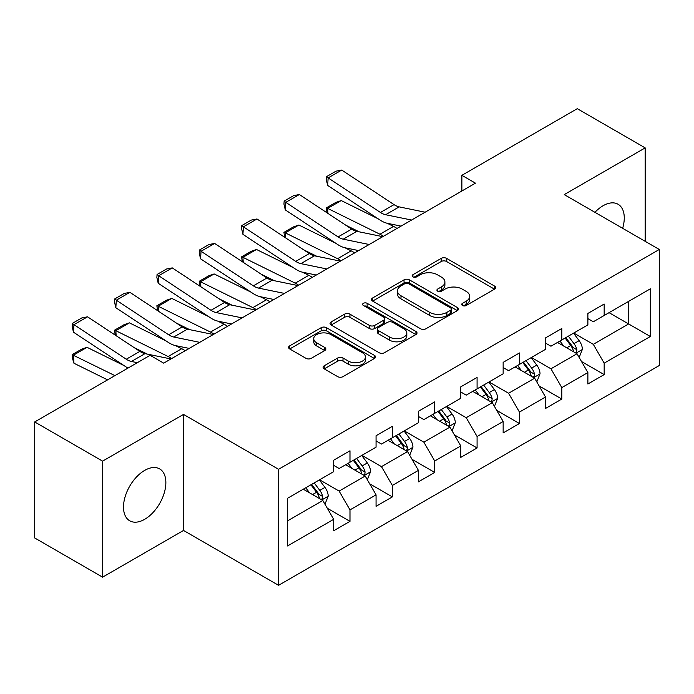 <?xml version="1.0" encoding="UTF-8"?>
<svg xmlns="http://www.w3.org/2000/svg" width="694" height="694" viewBox="0 0 694 694"><rect width="100%" height="100%" fill="white"/><g stroke="black" fill="none" stroke-linecap="round" stroke-linejoin="round"><path stroke-width="1.04" d="M462.49 305.499A2.637 1.527 0 0 0 466.221 305.499L494.544 289.146A3.774 2.177 0 0 0 495.646 287.602A3.774 2.177 0 0 0 494.544 286.067L446.563 258.368A3.774 2.177 0 0 0 441.237 258.368L412.913 274.72A2.637 1.527 0 0 0 412.141 275.796A2.637 1.527 0 0 0 412.913 276.871A2.637 1.527 0 0 0 416.643 276.871L420.312 274.755A12.067 6.966 0 0 1 437.367 274.755L441.367 277.062A12.067 6.966 0 0 1 444.897 281.99A12.067 6.966 0 0 1 441.367 286.917L437.706 289.025A2.637 1.527 0 0 0 436.925 290.109A2.637 1.527 0 0 0 437.706 291.185A2.637 1.527 0 0 0 441.436 291.185L445.097 289.068A12.067 6.966 0 0 1 462.161 289.068L466.16 291.376A12.067 6.966 0 0 1 469.691 296.303A12.067 6.966 0 0 1 466.16 301.222L462.49 303.339A2.637 1.527 0 0 0 461.718 304.423A2.637 1.527 0 0 0 462.49 305.499L462.49 303.339M144.682 519.312A29.955 17.298 120 0 0 164.252 492.914A29.955 17.298 120 0 0 159.663 468.91A29.955 17.298 120 0 0 144.682 470.393A29.955 17.298 120 0 0 125.111 496.791A29.955 17.298 120 0 0 129.709 520.795A29.955 17.298 120 0 0 144.682 519.312M622.639 228.309A29.955 17.298 120 0 0 618.068 204.253A29.955 17.298 120 0 0 603.086 205.736A29.955 17.298 120 0 0 594.94 212.321M324.211 365.781A3.774 2.177 0 0 0 323.109 367.326A3.774 2.177 0 0 0 324.211 368.861L337.674 376.634A3.774 2.177 0 0 0 343.01 376.634L374.456 358.477A3.774 2.177 0 0 0 375.567 356.933A3.774 2.177 0 0 0 374.456 355.397L326.484 327.698A3.774 2.177 0 0 0 321.149 327.698L289.693 345.855A3.774 2.177 0 0 0 288.591 347.39A3.774 2.177 0 0 0 289.693 348.935L305.959 358.321A3.774 2.177 0 0 0 311.285 358.321L324.749 350.548A3.774 2.177 0 0 0 325.85 349.013A3.774 2.177 0 0 0 324.749 347.468L316.681 342.819A10.08 5.821 0 0 1 313.731 338.698A10.08 5.821 0 0 1 319.951 333.32A10.08 5.821 0 0 1 330.943 334.586L362.528 352.821A10.08 5.821 0 0 1 365.486 356.933A10.08 5.821 0 0 1 359.258 362.311A10.08 5.821 0 0 1 348.267 361.053L343.01 358.017A3.774 2.177 0 0 0 337.674 358.017L324.211 365.781L324.211 368.861M183.52 414.413L102.591 461.137L34.7 421.943L34.7 537.963L102.591 577.165L183.52 530.442L278.563 585.32L278.563 469.291L183.52 414.413L183.52 530.442M645.177 241.321L645.177 147.883L564.248 194.606L659.3 249.476L278.563 469.291M645.177 147.883L577.287 108.68L461.874 175.322L461.874 190.997M34.7 421.943L150.112 355.311L163.697 363.144L475.451 183.155L461.874 175.322M420.573 328.774A3.774 2.177 0 0 0 425.908 328.774L457.363 310.617A3.774 2.177 0 0 0 458.465 309.073A3.774 2.177 0 0 0 457.363 307.537L409.382 279.838A3.774 2.177 0 0 0 404.047 279.838L372.591 297.995A3.774 2.177 0 0 0 371.49 299.53A3.774 2.177 0 0 0 372.591 301.075L420.573 328.774M364.454 306.063A2.637 1.527 0 0 1 367.126 306.436L367.126 303.304L415.914 331.463A3.774 2.177 0 0 1 417.016 333.007A3.774 2.177 0 0 1 415.914 334.543L384.459 352.708A3.774 2.177 0 0 1 379.124 352.708L331.142 325L331.142 321.921A3.774 2.177 0 0 0 330.04 323.465A3.774 2.177 0 0 0 331.142 325M331.142 321.921L344.606 314.156A3.774 2.177 0 0 1 349.941 314.156L369.399 325.391A3.774 2.177 0 0 0 374.725 325.391L383.661 320.229A3.774 2.177 0 0 0 384.762 318.693A3.774 2.177 0 0 0 383.661 317.158L363.396 305.455A2.637 1.527 0 0 1 362.624 304.38A2.637 1.527 0 0 1 364.255 302.974A2.637 1.527 0 0 1 367.126 303.304M278.563 585.32L659.3 365.504L659.3 249.476M327.308 508.26L349.984 521.35L349.984 509.899L376.061 494.848L376.061 506.299L392.353 496.887L392.353 485.444L418.421 470.393L418.421 481.836L434.713 472.432L434.713 460.981L460.79 445.93L460.79 457.381L477.082 447.968L477.082 436.526L503.15 421.475L503.15 432.917L519.442 423.514L519.442 412.071L545.51 397.011L545.51 408.462L561.81 399.05L561.81 387.608L587.879 372.557L587.879 383.999L604.17 374.595L604.17 363.153L650.339 336.495L650.339 288.834L628.617 301.378L628.617 323.951L650.339 336.495M349.984 521.35L333.693 530.754L333.693 519.312L287.524 545.961L287.524 498.301L333.693 471.642L333.693 460.2L349.984 450.796L349.984 462.239L376.061 447.188L376.061 435.737L392.353 426.333L392.353 437.775L418.421 422.724L418.421 411.282L434.713 401.878L434.713 413.32L460.79 398.269L460.79 386.827L477.082 377.415L477.082 388.866L503.15 373.814L503.15 362.363L519.442 352.96L519.442 364.402L545.51 349.351L545.51 337.909L561.81 328.496L561.81 339.947L587.879 324.896L587.879 313.445L604.17 304.041L604.17 315.484L650.339 288.834M345.638 464.746L365.191 476.032L339.123 491.083L319.57 479.797M333.693 465.37L339.123 468.511L349.984 462.239M339.123 491.083L349.984 509.899M365.191 476.032L376.061 494.848M388.007 440.291L407.56 451.577L381.492 466.628L361.938 455.342M376.061 440.916L381.492 444.047L392.353 437.775M381.492 466.628L392.353 485.444M407.56 451.577L418.421 470.393M430.367 415.827L449.92 427.122L423.852 442.173L404.298 430.879M418.421 416.452L423.852 419.592L434.713 413.32M423.852 442.173L434.713 460.981M449.92 427.122L460.79 445.93M472.735 391.373L492.289 402.659L466.221 417.71L446.667 406.424M460.79 391.997L466.221 395.138L477.082 388.866M466.221 417.71L477.082 436.526M492.289 402.659L503.15 421.475M515.095 366.909L534.649 378.204L508.581 393.255L489.027 381.96M503.15 367.542L508.581 370.674L519.442 364.402M508.581 393.255L519.442 412.071M534.649 378.204L545.51 397.011M557.464 342.454L577.018 353.74L550.949 368.792L531.396 357.505M545.51 343.079L550.949 346.219L561.81 339.947M550.949 368.792L561.81 387.608M577.018 353.74L587.879 372.557M609.063 312.664L628.617 323.951L593.309 344.337L573.756 333.042M587.879 318.624L593.309 321.756L604.17 315.484M593.309 344.337L604.17 363.153M102.591 461.137L102.591 577.165M287.524 520.873L322.831 500.495L303.278 489.209M322.831 500.495L333.693 519.312M581.494 361.505L604.17 374.595M539.134 385.959L561.81 399.05M496.765 410.423L519.442 423.514M454.405 434.878L477.082 447.968M412.036 459.341L434.713 472.432M369.676 483.796L392.353 496.887M463.549 305.872L466.16 304.362A12.067 6.966 0 0 0 469.691 299.435L469.691 296.303M444.897 281.99L444.897 285.121A12.067 6.966 0 0 1 441.367 290.049L438.755 291.558M494.492 289.172L446.563 261.499A3.774 2.177 0 0 0 441.237 261.499L413.962 277.244M457.311 310.643L409.382 282.97A3.774 2.177 0 0 0 404.047 282.97L372.643 301.101M450.692 310.149A2.637 1.527 0 0 0 451.473 309.073A2.637 1.527 0 0 0 450.692 307.997L408.584 283.681A2.637 1.527 0 0 0 404.845 283.681L400.985 285.911A12.067 6.966 0 0 0 397.454 290.838A12.067 6.966 0 0 0 400.985 295.765L429.768 312.387A12.067 6.966 0 0 0 446.832 312.387L450.692 310.149L450.692 313.289A2.637 1.527 0 0 0 451.473 312.213L451.473 309.073M397.454 290.838L397.454 293.97A12.067 6.966 0 0 0 400.985 298.897L400.985 295.765M450.692 313.289L446.832 315.518A12.067 6.966 0 0 1 429.768 315.518L400.985 298.897M331.194 325.035L344.606 317.288L344.606 314.156M384.762 318.693L384.762 321.825A3.774 2.177 0 0 1 383.661 323.369L374.725 328.522A3.774 2.177 0 0 1 369.399 328.522L349.941 317.288A3.774 2.177 0 0 0 344.606 317.288M367.126 306.436L415.862 334.577M389.586 337.041A10.08 5.821 0 0 0 400.577 338.308A10.08 5.821 0 0 0 406.805 332.929A10.08 5.821 0 0 0 403.847 328.809L392.717 322.389A3.774 2.177 0 0 0 387.391 322.389L378.456 327.542A3.774 2.177 0 0 0 377.354 329.077A3.774 2.177 0 0 0 378.456 330.622L389.586 337.041L389.586 340.181A10.08 5.821 0 0 0 400.577 341.439A10.08 5.821 0 0 0 406.805 336.061L406.805 332.929M377.354 329.077L377.354 332.218A3.774 2.177 0 0 0 378.456 333.753L378.456 330.622M389.586 340.181L378.456 333.753M365.486 356.933L365.486 360.073A10.08 5.821 0 0 1 359.258 365.452A10.08 5.821 0 0 1 348.267 364.185L343.01 361.149A3.774 2.177 0 0 0 337.674 361.149L324.263 368.896M313.731 338.698L313.731 341.838A10.08 5.821 0 0 0 316.681 345.95L316.681 342.819M324.697 350.574L316.681 345.95M374.413 358.503L326.484 330.83A3.774 2.177 0 0 0 321.149 330.83L289.745 348.961M579.16 357.462L582.387 349.316A10.176 5.873 -120 0 0 579.143 340.65L573.539 333.172M327.013 212.789L326.319 207.922L335.827 202.431L341.231 200.566L378.1 218.775M387.261 223.294L393.541 226.4A28.801 16.63 60 0 1 397.003 228.447M563.771 346.089L559.963 341.014M341.231 200.566L327.655 208.408L379.965 234.234A28.801 16.63 60 0 1 383.426 236.29M326.319 207.922L327.655 208.408L327.958 213.414M359.162 231.822L345.907 225.272M575.439 352.83L576.671 351.528L576.896 349.75A10.176 5.873 -120 0 0 573.981 343.634L568.377 336.148M565.827 337.622L572.047 345.924A5.188 2.993 60 0 1 572.992 347.494L576.896 349.75M565.124 338.03L570.728 345.517A10.176 5.873 60 0 1 573.634 351.632M411.559 220.041L385.604 214.724A19.206 11.087 60 0 1 380.451 212.468L328.149 177.898L327.655 185.437L379.965 220.007A28.801 16.63 -120 0 0 387.686 223.381L401.028 226.123M425.136 212.208L399.18 206.881A19.206 11.087 60 0 1 394.036 204.626L341.726 170.056L328.149 177.898L326.51 176.658L336.017 171.166L341.726 170.056M327.655 185.437L326.319 179.668L326.51 176.658M536.8 381.917L540.027 373.78A10.176 5.873 -120 0 0 536.783 365.113L531.179 357.627M284.644 237.253L283.95 232.377L293.458 226.895L298.871 225.021L335.74 243.23M344.892 247.749L351.181 250.855A28.801 16.63 60 0 1 354.643 252.902M521.402 370.553L517.594 365.469M298.871 225.021L285.295 232.863L337.605 258.697A28.801 16.63 60 0 1 341.066 260.744M283.95 232.377L285.295 232.863L285.598 237.877M316.794 256.277L303.538 249.736M533.079 377.293L534.311 375.992L534.536 374.213A10.176 5.873 -120 0 0 531.621 368.089L526.017 360.611M523.467 362.077L529.687 370.379A5.188 2.993 60 0 1 530.624 371.958L534.536 374.213M522.756 362.494L528.36 369.971A10.176 5.873 60 0 1 531.274 376.096M494.432 406.372L497.667 398.235A10.176 5.873 -120 0 0 494.414 389.568L488.81 382.09M242.284 261.707L241.59 256.841L251.098 251.349L256.502 249.484L293.371 267.693M302.532 272.213L308.813 275.31A28.801 16.63 60 0 1 312.274 277.366M479.042 395.007L475.234 389.933M256.502 249.484L242.926 257.318L295.236 283.152A28.801 16.63 60 0 1 298.698 285.208M241.59 256.841L242.926 257.318L243.23 262.332M274.434 280.74L261.178 274.191M490.71 401.748L491.942 400.447L492.167 398.668A10.176 5.873 -120 0 0 489.253 392.552L483.649 385.066M481.098 386.541L487.318 394.843A5.188 2.993 60 0 1 488.264 396.413L492.167 398.668M480.395 386.948L486 394.435A10.176 5.873 60 0 1 488.914 400.551M369.191 244.505L343.235 239.178A19.206 11.087 60 0 1 338.091 236.923L285.781 202.353L285.295 209.892L337.605 244.462A28.801 16.63 -120 0 0 345.317 247.845L358.668 250.586M382.767 236.663L356.811 231.345A19.206 11.087 60 0 1 351.667 229.089L299.357 194.52L285.781 202.353L284.15 201.113L293.657 195.63L299.357 194.52M285.295 209.892L283.95 204.131L284.15 201.113M326.831 268.96L300.875 263.642A19.206 11.087 60 0 1 295.731 261.386L243.421 226.817L242.926 234.346L295.236 268.916A28.801 16.63 -120 0 0 302.957 272.3L316.299 275.041M340.407 261.126L314.451 255.8A19.206 11.087 60 0 1 309.307 253.544L256.997 218.974L243.421 226.817L241.79 225.576L251.289 220.085L256.997 218.974M242.926 234.346L241.59 228.586L241.79 225.576M452.072 430.835L455.299 422.698A10.176 5.873 -120 0 0 452.054 414.032L446.45 406.545M199.915 286.162L199.221 281.296L208.729 275.804L214.142 273.939L251.011 292.148M260.163 296.668L266.453 299.773A28.801 16.63 60 0 1 269.914 301.821M436.673 419.471L432.865 414.387M214.142 273.939L200.566 281.781L252.876 307.616A28.801 16.63 60 0 1 256.338 309.663M199.221 281.296L200.566 281.781L200.87 286.796M232.065 305.195L218.81 298.654M448.35 426.211L449.582 424.91L449.807 423.132A10.176 5.873 -120 0 0 446.893 417.007L441.289 409.529M438.738 410.995L444.958 419.297A5.188 2.993 60 0 1 445.895 420.876L449.807 423.132M438.027 411.412L443.631 418.89A10.176 5.873 60 0 1 446.546 425.014M409.703 455.29L412.939 447.153A10.176 5.873 -120 0 0 409.686 438.487L404.082 431.009M157.555 310.626L156.861 305.75L166.369 300.268L171.774 298.403L208.642 316.603M217.803 321.131L224.084 324.228A28.801 16.63 60 0 1 227.545 326.284M394.313 443.926L390.505 438.842M171.774 298.403L158.197 306.236L210.508 332.07A28.801 16.63 60 0 1 213.969 334.118M156.861 305.75L158.197 306.236L158.501 311.25M189.705 329.659L176.45 323.109M405.981 450.666L407.222 449.365L407.439 447.587A10.176 5.873 -120 0 0 404.524 441.471L398.92 433.984M396.369 435.459L402.589 443.761A5.188 2.993 60 0 1 403.535 445.331L407.439 447.587M395.667 435.867L401.271 443.353A10.176 5.873 60 0 1 404.186 449.469M367.343 479.754L370.57 471.616A10.176 5.873 -120 0 0 367.326 462.95L361.721 455.464M115.187 335.081L114.501 330.214L124 324.723L129.414 322.857L166.282 341.066M175.435 345.586L181.724 348.692A28.801 16.63 60 0 1 185.185 350.739M351.945 468.389L348.136 463.306M129.414 322.857L115.837 330.7L168.148 356.534A28.801 16.63 60 0 1 171.609 358.581M114.501 330.214L115.837 330.7L116.141 335.714M147.336 354.113L134.081 347.573M363.621 475.13L364.853 473.82L365.079 472.05A10.176 5.873 -120 0 0 362.164 465.926L356.56 458.448M354.009 459.914L360.229 468.216A5.188 2.993 60 0 1 361.166 469.795L365.079 472.05M353.298 460.322L358.902 467.808A10.176 5.873 60 0 1 361.817 473.933M284.462 293.423L258.506 288.097A19.206 11.087 60 0 1 253.362 285.841L201.052 251.271L200.566 258.81L252.876 293.38A28.801 16.63 -120 0 0 260.588 296.763L273.939 299.496M298.038 285.581L272.083 280.255A19.206 11.087 60 0 1 266.938 277.999L214.628 243.429L201.052 251.271L199.421 250.031L208.929 244.54L214.628 243.429M200.566 258.81L199.221 253.041L199.421 250.031M242.102 317.878L216.146 312.56A19.206 11.087 60 0 1 211.002 310.305L158.692 275.735L158.197 283.265L210.508 317.835A28.801 16.63 -120 0 0 218.228 321.218L231.57 323.959M255.678 310.044L229.723 304.718A19.206 11.087 60 0 1 224.578 302.463L172.268 267.893L158.692 275.735L157.061 274.486L166.56 269.003L172.268 267.893M158.197 283.265L156.861 277.505L157.061 274.486M199.733 342.342L173.778 337.015A19.206 11.087 60 0 1 168.633 334.76L116.323 300.19L115.837 307.728L168.148 342.298A28.801 16.63 -120 0 0 175.86 345.681L189.21 348.414M213.318 334.499L187.354 329.173A19.206 11.087 60 0 1 182.21 326.917L129.899 292.348L116.323 300.19L114.692 298.949L124.2 293.458L129.899 292.348M115.837 307.728L114.501 301.959L114.692 298.949M137.334 362.684L131.418 361.47A19.206 11.087 60 0 1 126.273 359.214L73.963 324.653L73.469 332.183L125.779 366.753A28.801 16.63 -120 0 0 128 368.08M170.95 358.963L144.994 353.636A19.206 11.087 60 0 1 139.85 351.381L87.539 316.811L73.963 324.653L72.332 323.404L81.831 317.921L87.539 316.811M73.469 332.183L72.133 326.423L72.332 323.404M324.974 504.208L328.21 496.071A10.176 5.873 -120 0 0 324.957 487.405L319.353 479.927M87.045 347.321L73.469 355.154L73.963 363.257L72.332 357.913L72.133 354.669L81.64 349.186L87.045 347.321L123.914 365.521M309.585 492.844L305.776 487.761M72.133 354.669L114.926 375.627M107.587 379.861L73.963 363.257M321.253 499.585L322.493 498.283L322.71 496.505A10.176 5.873 -120 0 0 319.795 490.389L314.191 482.903M311.641 484.377L317.861 492.679A5.188 2.993 60 0 1 318.806 494.249L322.71 496.505M310.938 484.785L316.542 492.263A10.176 5.873 60 0 1 319.457 498.387M466.16 304.362L466.16 301.222M437.706 291.185L437.706 289.025M441.367 290.049L441.367 286.917M412.913 276.871L412.913 274.72M441.237 261.499L441.237 258.368M446.563 261.499L446.563 258.368M494.544 289.146L494.544 286.067M372.591 301.075L372.591 297.995M404.047 282.97L404.047 279.838M409.382 282.97L409.382 279.838M457.363 310.617L457.363 307.537M429.768 315.518L429.768 312.387M446.832 315.518L446.832 312.387M349.941 317.288L349.941 314.156M369.399 328.522L369.399 325.391M374.725 328.522L374.725 325.391M383.661 323.369L383.661 320.229M415.914 334.543L415.914 331.463M337.674 361.149L337.674 358.017M343.01 361.149L343.01 358.017M348.267 364.185L348.267 361.053M324.749 350.548L324.749 347.468M289.693 348.935L289.693 345.855M321.149 330.83L321.149 327.698M326.484 330.83L326.484 327.698M374.456 358.477L374.456 355.397M576.011 353.159L582.327 349.516M573.981 343.634L579.143 340.65M566.746 347.815L570.728 345.517M393.541 226.4L379.965 234.234M385.604 214.724L399.18 206.881M380.451 212.468L394.036 204.626M533.643 377.623L539.958 373.979M531.621 368.089L536.783 365.113M524.378 372.27L528.36 369.971M351.181 250.855L337.605 258.697M491.283 402.078L497.598 398.434M489.253 392.552L494.414 389.568M482.018 396.734L486 394.435M308.813 275.31L295.236 283.152M343.235 239.178L356.811 231.345M338.091 236.923L351.667 229.089M300.875 263.642L314.451 255.8M295.731 261.386L309.307 253.544M448.923 426.541L455.229 422.889M446.893 417.007L452.054 414.032M439.649 421.189L443.631 418.89M266.453 299.773L252.876 307.616M406.554 450.996L412.869 447.352M404.524 441.471L409.686 438.487M397.289 445.643L401.271 443.353M224.084 324.228L210.508 332.07M364.194 475.459L370.501 471.807M362.164 465.926L367.326 462.95M354.92 470.107L358.902 467.808M181.724 348.692L168.148 356.534M258.506 288.097L272.083 280.255M253.362 285.841L266.938 277.999M216.146 312.56L229.723 304.718M211.002 310.305L224.578 302.463M173.778 337.015L187.354 329.173M168.633 334.76L182.21 326.917M131.418 361.47L144.994 353.636M126.273 359.214L139.85 351.381M321.825 499.914L328.141 496.271M319.795 490.389L324.957 487.405M312.56 494.562L316.542 492.263"/></g></svg>
